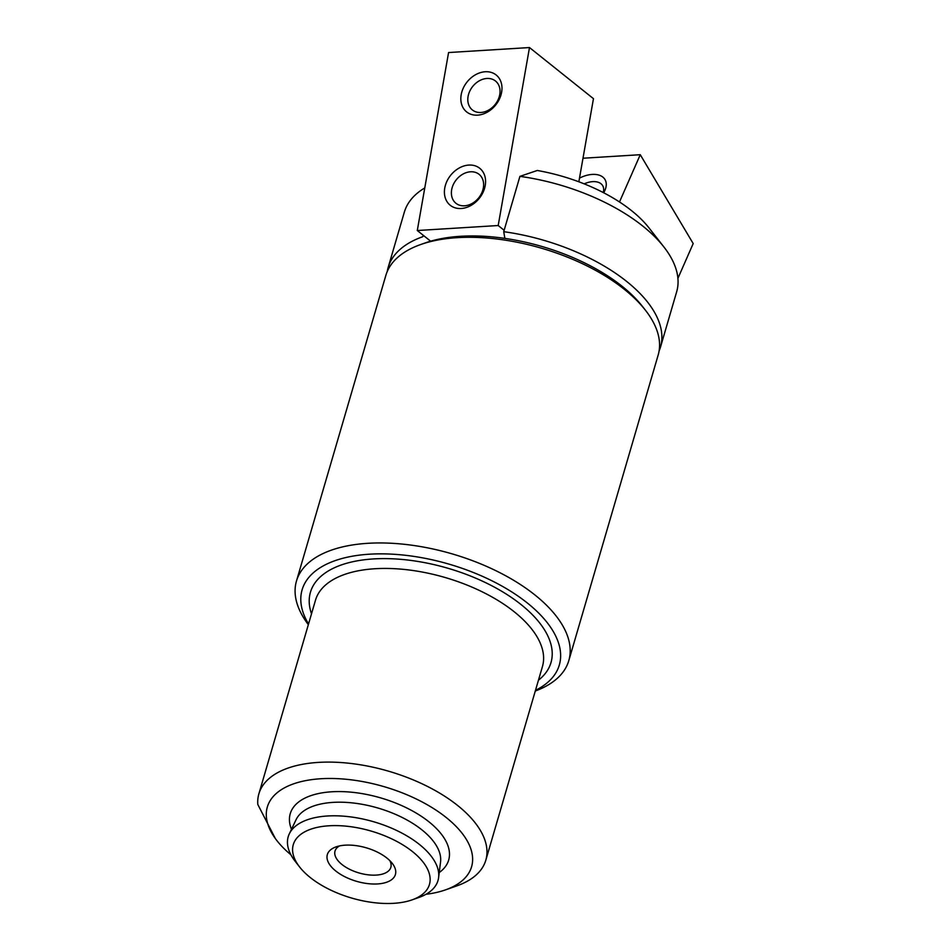 <?xml version="1.0" encoding="UTF-8"?>
<svg xmlns="http://www.w3.org/2000/svg" width="951" height="951" viewBox="0 0 951 951"><rect width="100%" height="100%" fill="white"/><g stroke="black" fill="none" stroke-linecap="round" stroke-linejoin="round"><path stroke-width="1.43" d="M308.35 624.664A141.865 69.744 16.3 0 1 296.474 581.025L385.856 275.374A141.865 69.744 16.3 0 1 419.391 245.001A141.865 69.744 16.3 0 1 420.687 244.526L425.216 242.933A137.134 67.426 16.3 0 1 504.874 238.392L503.733 231.687A141.865 69.744 16.3 0 1 660.493 347.103A141.865 69.744 16.3 0 1 659.091 350.978M504.874 238.392A137.134 67.426 16.3 0 1 642.496 306.472L645.456 310.252A141.865 69.744 16.3 0 1 658.175 355.008L568.793 660.66A141.865 69.744 16.3 0 1 535.282 691.02M503.733 231.687L519.924 176.363A141.865 69.744 16.3 0 1 663.941 247.022A141.865 69.744 16.3 0 1 676.672 291.767L660.493 347.103M387.247 271.487A141.865 69.744 16.3 0 1 388.163 267.469A141.865 69.744 16.3 0 1 422.826 236.68L423.231 235.277M388.163 267.469L404.341 212.132A141.865 69.744 16.3 0 1 424.776 187.929M519.924 176.363L537.291 170.479A118.221 58.118 16.3 0 1 649.153 228.085L663.941 247.022M275.315 838.497L257.804 804.463A118.221 58.118 16.3 0 1 258.886 793.823A118.221 58.118 16.3 0 1 352.548 763.665A118.221 58.118 16.3 0 1 473.491 820.772A118.221 58.118 16.3 0 1 485.818 860.191A118.221 58.118 16.3 0 1 456.789 885.892L445.46 889.886A106.393 52.305 16.3 0 1 425.953 894.297M290.935 854.818A106.393 52.305 16.3 0 1 278.429 842.503A106.393 52.305 16.3 0 1 276.884 840.589A106.393 52.305 16.3 0 1 312.855 779.487A106.393 52.305 16.3 0 1 448.076 819.037A106.393 52.305 16.3 0 1 445.46 889.886M422.054 860.81A70.933 34.878 16.3 0 1 412.033 899.884A70.933 34.878 16.3 0 1 299.648 867.027A70.933 34.878 16.3 0 1 329.997 825.73A70.933 34.878 16.3 0 1 422.054 860.81M391.717 862.688A35.46 17.439 16.3 0 1 392.228 863.318A35.46 17.439 16.3 0 1 380.234 883.693A35.46 17.439 16.3 0 1 335.168 870.51A35.46 17.439 16.3 0 1 336.036 846.889A35.46 17.439 16.3 0 1 391.717 862.688M299.648 867.027L295.214 861.344A78.03 38.361 16.3 0 1 289.306 833.872A78.03 38.361 16.3 0 1 352.999 817.23A78.03 38.361 16.3 0 1 429.852 854.509A78.03 38.361 16.3 0 1 438.613 877.535A78.03 38.361 16.3 0 1 418.832 897.494L412.033 899.884M308.54 623.999A133.996 65.881 16.3 0 1 377.892 553.874A133.996 65.881 16.3 0 1 545.351 620.349A133.996 65.881 16.3 0 1 535.484 690.355M296.474 581.025A141.865 69.744 16.3 0 1 408.871 544.828A141.865 69.744 16.3 0 1 554.005 613.347A141.865 69.744 16.3 0 1 568.793 660.66M420.687 244.526A141.865 69.744 16.3 0 1 643.387 307.696A141.865 69.744 16.3 0 1 645.456 310.252M389.827 860.643A29.065 14.289 16.3 0 1 390.837 867.371A29.065 14.289 16.3 0 1 358.919 872.923A29.065 14.289 16.3 0 1 335.025 851.05A29.065 14.289 16.3 0 1 339.495 845.926M504.149 230.285L498.193 225.53L529.493 47.55L593.46 98.666L578.85 181.796M430.637 241.197L417.287 230.522L498.193 225.53M503.602 238.214L504.826 238.13M485.224 185.54A23.644 18.366 128.6 0 1 451.57 206.212A23.644 18.366 128.6 0 1 458.18 168.612A23.644 18.366 128.6 0 1 485.224 185.54M501.629 92.211A23.644 18.366 128.6 0 1 467.987 112.872A23.644 18.366 128.6 0 1 474.597 75.284A23.644 18.366 128.6 0 1 501.629 92.211M417.287 230.522L448.575 52.543L529.493 47.55M499.774 94.494A18.521 14.396 128.6 0 1 488.576 110.114A18.521 14.396 128.6 0 1 472.362 109.936A18.521 14.396 128.6 0 1 472.683 86.482A18.521 14.396 128.6 0 1 495.483 81.001A18.521 14.396 128.6 0 1 499.774 94.494M483.358 187.822A18.521 14.396 128.6 0 1 472.16 203.443A18.521 14.396 128.6 0 1 455.945 203.276A18.521 14.396 128.6 0 1 456.266 179.81A18.521 14.396 128.6 0 1 479.078 174.33A18.521 14.396 128.6 0 1 483.358 187.822M677.908 278.358L693.196 243.563L640.261 154.704L582.987 158.235M603.671 192.768A23.644 14.336 -30.8 0 0 601.757 176.339A23.644 14.336 -30.8 0 0 579.492 178.134M640.261 154.704L619.493 201.969M603.207 192.53A18.521 11.234 -30.8 0 0 602.672 185.647A18.521 11.234 -30.8 0 0 584.176 183.852M258.886 793.823L315.506 600.164A118.221 58.118 16.3 0 1 409.18 570.006A118.221 58.118 16.3 0 1 530.123 627.101A118.221 58.118 16.3 0 1 542.45 666.532L485.818 860.191M289.306 833.872L296.07 819.691A75.509 37.125 16.3 0 1 357.707 803.583A75.509 37.125 16.3 0 1 432.087 839.662A75.509 37.125 16.3 0 1 440.551 861.939L438.613 877.535M291.47 829.331A82.535 40.572 16.3 0 1 341.409 791.601A82.535 40.572 16.3 0 1 440.063 832.529A82.535 40.572 16.3 0 1 439.231 872.543M311.512 613.847A125.318 61.613 16.3 0 1 389.886 558.701A125.318 61.613 16.3 0 1 537.921 620.801A125.318 61.613 16.3 0 1 538.444 680.215"/></g></svg>
